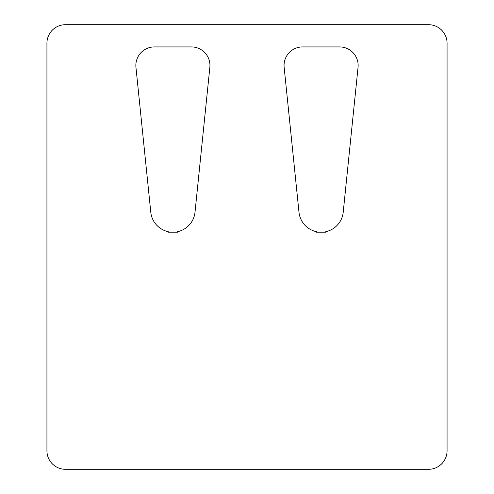 <?xml version="1.0" encoding="UTF-8"?>
<svg xmlns="http://www.w3.org/2000/svg" width="494" height="494" viewBox="0 0 494 494"><rect width="100%" height="100%" fill="white"/><g stroke="black" fill="none" stroke-linecap="round" stroke-linejoin="round"><path stroke-width="0.74" d="M195.013 212.216A22.23 22.23 0 0 1 177.531 231.692L177.531 232.18L168.269 232.18L168.269 231.692A22.23 22.23 0 0 1 150.787 212.216L135.949 67.345A18.525 18.525 0 0 1 154.375 46.93L191.425 46.93A18.525 18.525 0 0 1 209.851 67.345L195.013 212.216M343.213 212.216A22.23 22.23 0 0 1 325.731 231.692L325.731 232.18L316.469 232.18L316.469 231.692A22.23 22.23 0 0 1 298.987 212.216L284.149 67.345A18.525 18.525 0 0 1 302.575 46.93L339.625 46.93A18.525 18.525 0 0 1 358.051 67.345L343.213 212.216M447.07 43.225L447.07 450.775A18.525 18.525 0 0 1 428.545 469.3L65.455 469.3A18.525 18.525 0 0 1 46.93 450.775L46.93 43.225A18.525 18.525 0 0 1 65.455 24.7L428.545 24.7A18.525 18.525 0 0 1 447.07 43.225"/></g></svg>
